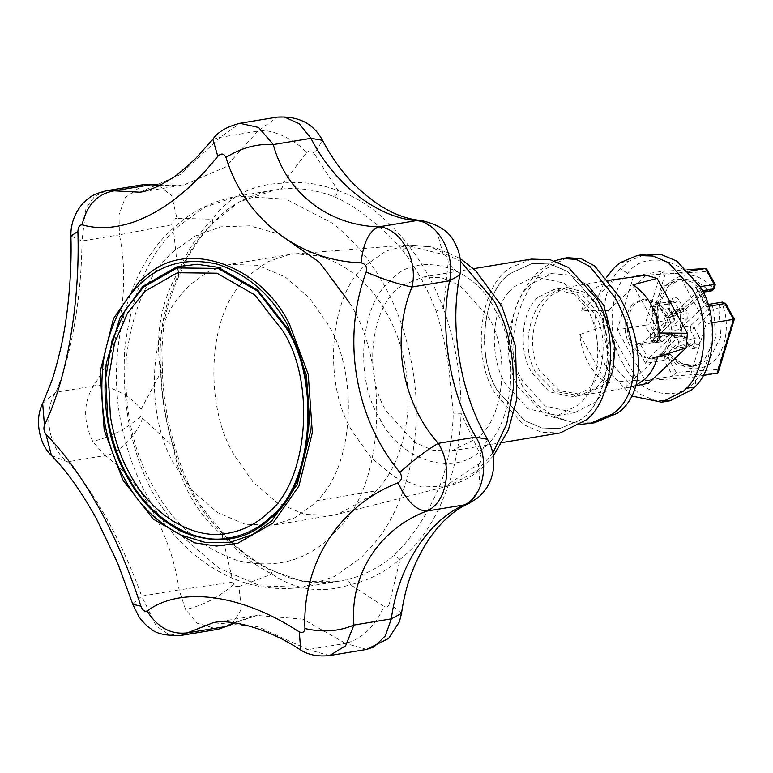 <?xml version="1.0" encoding="UTF-8"?>
<svg xmlns="http://www.w3.org/2000/svg" width="773" height="773" viewBox="0 0 773 773"><rect width="100%" height="100%" fill="white"/><g stroke="black" fill="none" stroke-linecap="round" stroke-linejoin="round"><path stroke-width="0.58" stroke-dasharray="3.87 2.9" d="M602.534 312.514L585.721 292.532L566.213 287.392L550.627 295.759C533.814 311.094 525.804 347.164 539.767 371.166L559.304 390.655L584.021 394.955L601.5 386.268C618.468 370.866 616.129 336.506 602.534 312.514M610.767 280.01L594.234 288.532C588.272 294.445 584.108 301.828 581.74 310.678L608.216 310.582L606.998 325.201L637.3 380.094L606.351 382.79C591.219 372.576 582.349 356.508 579.74 334.583L606.998 325.201M648.334 383.253L637.3 380.094M635.986 385.312L628.575 387.573L624.4 387.959L635.86 385.746M631.261 306.04L633.222 303.934L642.237 299.364L654.944 302.243L664.625 312.939C671.718 328.216 670.906 341.734 662.19 353.493L652.132 359.116L639.426 356.227L629.753 345.531C622.893 331.163 623.386 318.003 631.261 306.04M666.857 312.572C673.95 327.849 673.138 341.366 664.422 353.126L654.364 358.749L641.658 355.86L631.985 345.164C625.115 330.796 625.618 317.635 633.493 305.673L635.454 303.567L644.469 298.987L657.176 301.876L666.857 312.572M670.114 400.791L654.422 400.279L638.923 393.708L615.182 367.455C597.732 340.323 599.887 288.049 620.439 268.685L628.797 261.197L645.832 254.114M631.879 396.047L606.631 368.876L598.099 347.608L594.601 322.602L597.558 297.808L606.332 277.449M622.777 363.213C606.921 338.535 608.873 291.006 627.56 273.4C644.382 249.708 686.018 258.742 700.599 290.464C716.465 315.133 714.503 362.663 695.816 380.277C679.003 403.97 637.358 394.935 622.777 363.213M695.816 380.277L694.975 386.8M567.024 257.68L545.477 268.994C518.702 292.194 500.952 348.971 522.925 386.79L536.501 404.405L554.27 416.676L574.252 422.899L594.36 422.821M554.27 260.83L540.617 269.796C513.832 292.967 496.498 349.802 518.499 387.592L545.448 415.178L580.62 424.416M598.08 313.249L581.219 293.286L561.623 288.145L547.139 295.489C529.621 310.244 521.002 347.348 535.303 371.9L554.792 391.399L579.431 395.708L595.751 388.075C613.839 373.204 612.042 337.791 598.08 313.249M538.849 296.861L554.251 289.373L577.122 294.561L594.543 313.819C608.738 335.501 604.631 377.591 587.47 389.447L572.068 396.936L549.197 391.737L531.776 372.489C517.581 350.797 521.688 308.707 538.849 296.861M508.992 291.991L513.552 287.102L534.539 276.444L564.116 283.16L586.63 308.05C603.462 334.149 600.93 384.529 580.977 402.433L578.562 404.859L557.565 415.516L527.998 408.801L505.484 383.91C489.589 358.991 490.584 311.306 508.992 291.991M605.017 390.278L595.664 402.028L574.668 412.685L545.1 405.97L522.587 381.079C506.692 356.16 507.687 308.475 526.094 289.16L530.655 284.271L551.651 273.613L570.097 275.072L587.596 285.053M578.697 420.734C608.042 405.825 617.83 336.922 594.234 300.939L567.498 271.381L550.057 263.98L532.384 263.409L510.47 273.439C483.019 290.377 475.376 356.73 497.88 391.022L524.616 420.589L542.057 427.981L559.729 428.551L578.697 420.734M594.041 300.977L567.305 271.41L549.864 264.008L532.191 263.438L510.277 273.478C482.835 290.416 475.182 356.759 497.686 391.051L524.423 420.618L541.863 428.02L559.536 428.59L578.504 420.763C607.849 405.854 617.637 336.96 594.041 300.977M241.379 283.681L249.94 274.521L267.893 261.718L289.295 254.539L295.296 253.815L319.036 255.882C348.439 265.042 371.079 284.348 386.954 313.799C402.202 340.7 409.226 372.547 408.009 409.332C404.801 444.794 394.249 471.936 376.354 490.778L371.823 495.319L338.381 514.055L332.467 515.301L304.572 514.393L277.024 502.711L253.08 482.081L234.808 456.031C205.009 409.313 206.864 319.906 241.379 283.681M181.897 293.537L190.448 284.367L208.401 271.574L229.803 264.395L257.699 265.294L285.247 276.976L309.19 297.615L327.462 323.655C359.03 372.586 354.276 467.047 316.862 500.624L312.34 505.175L294.378 517.968L272.975 525.147L245.08 524.249L217.532 512.567L193.588 491.928L175.316 465.887C145.517 419.169 147.382 329.752 181.897 293.537M531.476 259.1L511.842 267.1C480.738 282.551 470.197 355.348 495.145 393.428L523.292 424.541L541.66 432.329L560.251 432.928M403.274 285.073L422.908 277.072L441.499 277.671L459.867 285.459L488.014 316.582C510.576 351.126 504.663 418.174 477.482 438.001L451.683 450.91L433.093 450.311L414.724 442.514L386.577 411.4C361.629 373.33 372.171 300.533 403.274 285.073M177.896 276.029C186.438 255.67 197.559 238.422 211.28 224.305L238.925 201.995L274.637 189.994L279.99 189.24C297.885 187.23 315.78 189.665 333.685 196.526C345.521 201.521 356.884 208.526 367.784 217.542C380.219 226.653 391.805 237.562 402.549 250.268L408.917 245.891C386.635 217.445 363.049 199.038 338.139 190.66C319.742 183.607 301.344 181.104 282.957 183.172C252.8 184.032 229.262 196.042 212.343 219.203C198.236 233.726 186.805 251.447 178.032 272.367C160.697 302.224 154.938 335.608 160.736 372.538C161.557 397.747 165.702 422.377 173.181 446.446C175.191 445.49 175.191 445.142 173.181 445.403C165.915 421.981 161.876 398.008 161.074 373.485C157.769 338.603 163.383 306.118 177.896 276.029L179.394 275.101L178.032 272.367L172.93 224.605L119.409 234.818C130.424 287.566 119.67 349.821 93.291 386.065C83.291 402.955 83.107 421.372 92.741 441.325L104.935 455.597C117.293 454.949 137.942 434.31 142.474 418.058L140.947 416.27C125.777 429.228 109.698 437.576 92.741 441.325M211.28 224.305L212.556 223.668C228.132 205.666 248.829 194.448 274.637 189.994L237.601 196.129L286.01 199.154L332.651 223.358C353.995 240.48 371.146 261.032 384.094 285.015C398.8 311.026 408.743 341.734 413.903 377.137C423.198 441.045 404.82 508.344 373.958 543.873L361.397 557.294L334.467 576.494L302.359 587.258L260.511 585.905L219.194 568.377L183.278 537.428L155.875 498.363C132.144 456.466 121.738 407.023 124.656 350.024C131.159 294.059 149.131 252.742 178.563 226.093L205.492 206.893L237.601 196.129C212.295 200.796 190.583 211.744 172.456 228.982C125.893 270.144 104.519 356.884 123.149 432.291C128.598 455.51 136.541 476.651 146.986 495.696C157.75 515.717 171.432 533.486 188.023 549.004C222.141 580.088 260.25 592.833 302.359 587.258L339.376 581.132L302.417 581.393L269.313 569.537C251.698 560.725 235.533 548.096 220.798 531.65C197.482 508.305 181.607 479.56 173.181 445.403L174.717 445.422C178.457 460.186 184.389 475.888 192.516 492.546L199.492 503.88C207.357 514.75 215.029 524.142 222.508 532.046L220.798 531.65M142.474 418.058L173.181 446.446C179.761 483.028 196.071 512.576 222.112 535.1C237.263 551.999 253.882 564.976 271.98 574.039C295.47 590.272 321.626 593.819 350.459 584.678C349.58 581.47 347.976 579.876 345.666 579.895L339.376 581.132M233.475 622.69L257.109 615.463L302.9 619.115L345.531 643.387C362.16 638.942 374.982 626.661 383.997 606.525L350.459 584.678C368.489 580.542 385.041 572.097 400.105 559.343C420.841 543.226 437.103 518.026 448.891 483.753L441.441 481.695C428.677 512.857 412.859 537.37 393.979 555.246C379.311 567.653 363.213 575.866 345.666 579.895M402.549 250.268C416.318 268.125 427.508 288.397 436.117 311.084C442.175 330.448 446.533 350.517 449.19 371.301L453.268 413.159C452.553 437.431 448.611 460.273 441.441 481.695M436.117 311.084L443.422 308.398C434.571 285.082 423.073 264.25 408.917 245.891L443.229 254.501L436.919 231.369L421.159 220.469M468.863 503.455L480.101 488.043L478.487 464.264L448.891 483.753C456.263 461.732 460.312 438.252 461.046 413.304C461.423 377.301 455.548 342.333 443.422 308.398L448.108 263.322L459.925 274.937M487.55 439.344L480.197 454.321L461.046 413.304L453.268 413.159M401.545 613.356L389.457 603.317L400.105 559.343L393.979 555.246M333.685 196.526L336.535 194.554L338.139 190.66L314.389 153.953L322.467 140.29M279.99 189.24C282.193 188.525 283.179 186.496 282.957 183.172L306.601 152.89C296.532 139.787 269.738 127.806 257.882 131.101L225.552 167.065L183.897 184.921L159.19 185.684M231.736 624.487L241.524 609.095L238.876 586.581L271.98 574.039L270.714 569.72L269.313 569.537M140.947 416.27L141.024 409.371L160.736 372.538C162.948 372.779 163.064 373.098 161.074 373.485L162.523 372.982L161.886 349.502L164.021 321.752C167.828 304.291 172.959 288.744 179.394 275.101C187.926 254.771 198.99 237.62 212.565 223.668L212.343 219.203L176.92 218.305L171.712 195.637L157.547 184.65M51.433 455.5L67.483 461.8L104.935 455.597C141.681 481.202 172.157 536.404 179.085 589.896L232.982 581.992L222.112 535.1L222.508 532.046C237.234 548.463 253.302 561.024 270.714 569.72L288.474 577.528L306.311 581.866L316.35 582.678L327.974 582.456L339.347 581.132M132.821 604.312L141.633 596.099C123.226 543.892 93.427 489.86 67.483 461.8C48.728 448.64 42.351 410.975 55.849 392.259C71.135 357.252 81.677 296.407 81.957 241.012L86.035 207.773L94.779 196.236L106.384 190.757M180.698 635.464L168.079 633.957L156.185 625.927L141.633 596.099L179.085 589.896L185.588 609.501L196.941 623.144L218.16 629.261M329.559 655.562L308.147 649.61L300.861 650.132M308.147 649.61L257.544 626.555L213.01 622.758L257.109 615.463L234.76 622.864M42.67 403.467L55.849 392.259L93.291 386.065C105.196 382.693 131.449 395.515 141.024 409.371M70.913 235.987L81.957 241.012L119.409 234.818L119.013 214.778L125.323 197.54L143.643 184.592M140 192.187L180.119 174.65L220.199 137.343L239.959 123.274M212.865 139.266L220.199 137.343L257.882 131.101L277.092 117.129M657.794 326.361L658.171 321.829L665.611 320.592L665.234 325.133L657.794 326.361L650.508 333.182L657.939 331.946L657.562 336.487L650.132 337.714L650.508 333.182M664.519 315.896L666.954 317.384L675.38 315.645L674.394 316.147L671.95 314.669L664.519 315.896L658.673 305.316L675.032 302.61L679.602 310.891L670.684 312.369L673.119 313.848L682.047 312.369L679.602 310.891L683.738 308.746L679.167 300.465L675.032 302.61L672.587 301.132L656.229 303.837L658.673 305.316M666.297 336.545L663.862 335.067L662.876 335.559L671.293 333.83L673.737 335.318L666.297 336.545L672.143 347.125L689.497 344.603L688.83 345.821L684.26 337.54L664.867 355.677L677.1 364.74L691.197 366.605L704.309 359.947L715.537 337.985L713.798 309.934L712.01 305.702L690.647 325.675L681.728 327.153L681.342 331.685L690.27 330.206L690.647 325.675L694.405 328.061L713.798 309.934M673.022 326.08L672.636 330.622L680.076 329.385L680.453 324.853L673.022 326.08L680.308 319.268L687.748 318.032L688.125 313.5L680.684 314.727L680.308 319.268M686.095 309.818L683.661 308.33L675.235 310.07L676.22 309.567L678.655 311.046L686.095 309.818L688.125 313.5M659.591 340.168L662.036 341.647L663.021 341.144L654.605 342.874L652.161 341.395L659.591 340.168L657.562 336.487M663.959 322.834L640.604 344.671L656.963 341.956L658.963 340.091L651.523 341.328L673.621 321.008C674.607 320.64 674.819 319.307 674.259 316.998L673.264 316.814L672.887 321.355L663.959 322.834L664.345 318.292L673.264 316.814L668.693 308.533L669.689 308.717L669.805 303.654L669.07 304.002L668.693 308.533L652.335 311.248L652.712 306.707L669.07 304.002L671.611 301.625L656.229 303.837M703.556 291.179L690.898 281.546L676.8 279.681L663.678 286.339L652.46 308.301L654.383 337.154L659.649 336.284L657.591 307.828L668.887 285.479L682.008 278.821L696.415 280.831L708.831 290.31L703.556 291.179L704.396 291.904M651.523 341.328L652.982 340.304L654.383 337.154M665.138 274.27L661.147 271.449L644.837 325.22L649.851 324.67L665.138 274.27L706.715 271.516L706.706 269.072M708.599 306.282L706.28 306.659L695.613 287.343L697.584 289.305L697.468 291.508L674.104 313.345M687.555 269.69L661.292 271.429L633.628 276.009L617.327 329.781L645.387 380.606L689.748 377.668L706.049 323.897L677.989 273.062L633.628 276.009M706.28 306.659L705.846 304.852L721.441 302.601L719.45 304.465L712.01 305.702M672.568 336.129L681.486 334.651L684.917 336.313L689.487 344.594L690.946 345.898L688.501 344.42L683.931 336.139L684.917 336.313L684.26 337.54L680.501 335.153L681.486 334.651L683.931 336.139L675.003 337.617L672.568 336.129L680.501 335.153L659.147 355.126L666.577 353.889L664.577 355.764L648.218 358.469L640.604 344.671L639.397 345.202L634.952 344.053L645.61 363.378L664.2 360.295L672.897 376.055L645.387 380.606M671.582 336.632L648.218 358.469L645.61 363.378M733.567 319.336L733.017 319.152L717.731 369.552L676.153 372.315L672.897 376.055L717.267 373.108M718.262 372.219L717.731 369.552M659.147 355.126L661.099 354.459L664.867 355.677M678.481 341.202L678.105 345.734L694.463 343.028L694.84 338.487L678.481 341.202L672.636 330.622M698.976 336.342L694.405 328.061L690.27 330.206L694.84 338.487L698.976 336.342C700.57 339.898 700.319 342.922 698.212 345.415L695.681 347.792L691.922 345.396L674.587 348.604L672.143 347.125M655.253 304.34L652.712 306.707M675.235 310.07L667.94 316.882M680.684 314.727L678.655 311.046M675.563 348.111L678.105 345.734M655.581 342.381L662.876 335.559M650.132 337.714L652.161 341.395M652.335 311.248L658.171 321.829M665.611 320.592L664.345 318.292M670.684 312.369L671.95 314.669M680.076 329.385L681.342 331.685M675.003 337.617L673.737 335.318M675.38 315.645L682.665 308.833M687.748 318.032L680.453 324.853M670.307 334.332L663.021 341.144M657.939 331.946L665.234 325.133M689.052 271.236L677.989 273.062M703.092 375.456L689.748 377.668M712.059 322.901L706.049 323.897M639.397 345.202L655.977 342.458L657.697 341.618L655.977 342.458L653.543 340.98L644.837 325.22L617.327 329.781M579.74 334.583L606.351 382.79M646.044 275.217L608.216 310.582M624.4 387.959L657.61 356.913M659.601 333.008L633 284.802M614.95 279.633L581.74 310.678M366.634 649.417L345.531 643.387L308.388 649.533M681.728 327.153L705.082 305.316L697.468 291.508L702.464 290.687M620.246 262.607L628.797 261.197M627.56 273.4L620.439 268.685M492.816 453.075L477.028 470.941L448.755 485.869L421.836 487.029L394.674 477.038L370.885 457.49L352.865 432.155C322.399 385.283 328.989 294.436 365.503 265.39L385.911 251.041L408.869 244.915L430.851 246.838L460.534 261.303M493.338 455.935L480.806 469.027C471.607 476.999 460.921 482.613 448.755 485.869L338.381 514.055M316.862 500.624L376.354 490.778M495.078 309.973C521.504 350.295 513.407 428.493 481.376 449.818C454.128 478.091 399.264 460.36 379.514 418C354.527 379.553 359.938 305.035 389.892 281.208C416 249.592 474.448 265.265 495.078 309.973M349.647 302.91C388.249 363.387 385.679 479.163 340.932 525.814L330.11 537.37C305.306 561.304 274.454 569.034 237.572 560.56C201.028 547.98 172.881 523.34 153.131 486.623C132.705 450.543 123.738 407.97 126.25 358.885C131.845 310.698 147.324 275.12 172.669 252.172L194.709 236.238L220.885 226.837L249.708 225.822L279.024 233.997M238.876 586.581L235.224 586.156L233.804 584.446C218.624 597.403 202.555 605.752 185.588 609.501M233.804 584.446L232.982 581.992M480.197 454.321C482.12 458.737 481.55 462.051 478.487 464.264M443.229 254.501C446.852 255.583 448.475 258.52 448.108 263.322M389.457 603.317C388.539 606.737 386.722 607.81 383.997 606.525M306.601 152.89C309.19 149.827 311.79 150.175 314.389 153.953M172.93 224.605C172.582 220.527 173.915 218.43 176.92 218.305M672.346 301.277L669.805 303.654M671.611 301.625L672.317 298.494C674.8 296.706 677.09 297.363 679.167 300.465M669.07 304.002L669.776 300.871L672.317 298.494M669.022 309.944L673.592 318.225L674.259 316.998L669.689 308.717L669.022 309.944C667.428 306.388 667.679 303.364 669.776 300.871M703.13 290.609L683.738 308.746L683.032 311.877L703.469 292.764M703.585 292.996L683.032 311.877M672.887 321.355L673.592 318.225L654.2 336.361M706.715 271.516L714.532 285.672L708.831 290.31L710.851 291.17M657.697 341.618L659.688 339.743L658.963 340.091L659.669 336.96C652.808 318.592 657.62 292.107 669.592 282.348C683.776 271.091 698.096 272.821 712.532 287.537L711.827 290.667M659.649 336.284L657.668 338.835L649.851 324.67M715.199 284.445L713.827 288.802M658.963 340.091L659.669 336.96M656.963 341.956L657.668 338.835L653.543 340.98L634.952 344.053M695.613 287.343L700.27 286.57M687.564 269.7L661.147 271.449M722.426 302.108L721.441 302.601L725.2 304.997L733.017 319.152M725.857 303.77L723.199 306.862L719.45 304.465L718.755 308.282L720.813 336.738L709.517 359.078L696.396 365.745L681.989 363.735L669.573 354.256L664.297 355.126M676.153 372.315L668.336 358.15L664.577 355.764L664.2 360.295L670.336 356.285L670.597 354.488L667.563 353.396L670.597 354.488C674.471 359.426 683.912 367.291 696.396 365.745L691.197 366.605M661.099 354.459L667.563 353.396L666.577 353.889L670.336 356.285C684.772 371.001 699.092 372.731 713.276 361.474C725.248 351.715 730.06 325.23 723.199 306.862L713.479 309.152M698.212 345.415L694.463 343.028L690.946 345.898L674.587 348.604M695.681 347.792C693.197 349.58 690.907 348.932 688.83 345.821M566.213 287.392L608.66 280.357M628.575 387.573L584.021 394.955M642.237 299.364L644.469 298.987M654.364 358.749L652.132 359.116M561.623 288.145L554.251 289.373M579.431 395.708L572.068 396.936M534.539 276.444L551.651 273.613M574.668 412.685L557.565 415.516M295.296 253.815L408.869 244.915L435.276 247.418L460.167 258.53M289.295 254.539L229.803 264.395M332.467 515.301L272.975 525.147M473.501 268.695L422.908 277.072M502.286 442.533L451.683 450.91M174.717 445.422C167.393 421.836 163.325 397.689 162.523 372.982M160.349 185.105L183.897 184.921L139.903 192.197M666.954 317.384L674.394 316.147M663.862 335.067L671.293 333.83M683.651 308.33L676.211 309.567M662.036 341.647L654.605 342.874M683.767 311.529L673.119 313.848M673.621 321.008L652.982 340.304M659.688 339.743L660.577 336.313C651.465 310.186 664.22 280.097 682.008 278.821L676.8 279.681M706.29 305.064L697.584 289.305M708.049 304.485L705.846 304.852"/><path stroke-width="1.16" d="M608.66 280.357L646.044 275.217L657.079 278.386L633 284.802C648.132 295.006 657.002 311.075 659.601 333.008L687.381 333.279L686.163 347.898L657.61 356.913C655.243 365.755 651.079 373.137 645.117 379.05L635.986 385.312M635.86 385.746L648.334 383.253L686.163 347.898M606.332 277.449L615.134 266.772L620.246 262.607L637.281 255.534L645.832 254.114L661.524 254.626L677.013 261.197L700.763 287.45C718.436 314.872 715.895 367.793 694.975 386.8L692.25 389.553L670.114 400.791L661.562 402.202L631.879 396.047M637.281 255.534L652.972 256.037L668.461 262.607L692.212 288.87C709.962 316.389 707.295 369.523 686.25 388.413L683.699 390.974L661.562 402.202M580.62 424.416L594.36 422.821L617.666 413.111C648.586 391.148 641.426 336.187 619.328 296.784L594.592 265.893L581.006 258.617L567.024 257.68L554.27 260.83M589.586 423.614L612.805 413.913C643.735 392.027 636.904 336.69 614.864 297.528L590.041 266.656L576.339 259.399L562.242 258.462M587.596 285.053L603.732 305.219L615.115 347.898L612.747 370.963L605.017 390.278M502.286 442.533L560.251 432.928L586.05 420.029C613.231 400.201 619.144 333.144 596.582 298.6L568.435 267.487L550.076 259.699L531.476 259.1L473.501 268.695M286.841 327.452L257.68 290.03L218.199 267.352L197.115 264.24L176.872 266.859L142.976 286.203L119.931 317.877L106.355 362.981C101.862 406.327 108.771 444.262 127.091 476.796C140.232 501.3 158.678 519.669 182.447 531.882C217.3 545.622 246.8 541.013 270.956 518.045C313.336 486.285 322.07 381.466 286.841 327.452M228.18 538.134C244.77 535.274 258.858 528.278 270.453 517.127C312.495 485.618 321.162 381.63 286.203 328.042L257.274 290.919L218.112 268.424L177.104 267.931L143.478 287.121L125.39 309.78L111.979 340.854L105.708 377.929L107.669 416.773C111.515 439.537 118.201 459.346 127.719 476.207C147.488 514.799 190.39 545.149 228.18 538.134M149.547 273.159C190.458 238.992 262.636 267.651 289.527 324.37L308.243 374.335L312.321 432.667L298.938 485.995L272.966 523.147L237.611 543.332L216.498 546.057L194.506 542.81L153.334 519.166L122.917 480.13L104.191 430.155L100.123 371.823L113.505 318.505L139.478 281.343L149.547 273.159M99.108 508.122C115.931 538.936 129.854 571.614 140.87 606.177C142.59 610.274 144.648 611.878 147.044 610.989C180.998 585.895 241.456 594.108 299.306 631.889C302.697 633.145 304.581 632.024 304.939 628.526C302.137 563.449 339.086 505.735 398.027 482.777C401.989 480.323 402.588 476.844 399.825 472.351C354.604 417.671 341.386 338.487 366.17 272.096C367.301 266.927 365.6 263.844 361.068 262.849C298.262 260.598 244.906 218.846 225.977 157.421C223.986 153.334 221.262 152.967 217.812 156.31C191.733 188.805 164.205 210.536 135.236 221.493C116.085 228.315 98.364 229.436 82.093 224.846C79.561 224.875 78.16 227.078 77.899 231.456C80.199 302.591 66.874 379.466 44.448 425.189C43.394 428.493 43.906 431.527 45.974 434.291C64.343 452.939 82.044 477.55 99.108 508.122M140.87 606.177L132.821 604.312L138.821 616.612C143.314 622.584 147.199 626.526 150.503 628.459C155.653 633.58 165.799 635.908 180.93 635.425L180.698 635.464M225.977 157.421C241.34 147.817 257.109 143.527 273.294 144.551C285.923 192.429 328.129 225.474 378.76 226.866C400.646 227.9 418.608 260.25 411.961 287.005C390.761 338.709 401.206 401.361 438.233 443.344C453.191 466.283 446.968 502.846 426.541 511.127C378.838 529.234 349.609 574.986 353.918 625.057L345.657 645.716L329.617 655.552C318.157 656.789 308.572 654.982 300.861 650.132L300.707 650.045C265.632 626.545 227.291 618.719 213 622.758L180.93 635.425L218.16 629.261L231.736 624.487L218.16 629.261M233.475 622.69L226.025 626.478L188.573 632.672C171.741 635.193 157.895 627.966 147.044 610.989M300.707 650.045L299.306 631.889M45.974 434.291L51.433 455.5C66.459 470.718 81.416 491.734 96.316 518.519L117.67 563.121L132.821 604.312M353.87 625.077C338.912 631.415 322.602 632.565 304.939 628.526M44.448 425.189L42.67 403.467L51.134 382.519C53.356 376.818 56.39 366.151 60.226 350.527C67.628 319.491 72.082 274.898 70.913 235.987L77.899 231.456M353.918 625.057L391.322 618.864L401.545 613.375L399.38 621.859L388.558 638.488L366.634 649.417L374.045 646.885L385.302 635.908L391.322 618.864C397.911 567.508 427.846 520.693 464.225 504.885L426.541 511.127C416.058 510.383 406.55 500.933 398.027 482.777M322.467 140.29L310.978 138.309L299.228 123.709L284.396 117.032L277.092 117.129C298.455 115.824 313.587 123.545 322.467 140.29C330.883 156.233 340.709 170.215 351.937 182.215C375.32 205.869 398.395 218.614 421.159 220.469C438.813 224.537 449.983 231.977 454.679 242.799C460.128 252.356 461.877 263.071 459.925 274.937L449.644 280.763C439.238 330.023 449.992 394.027 475.926 437.103L487.55 439.344C494.681 452.137 495.754 465.597 490.778 479.724C488.024 486.835 483.685 492.874 477.743 497.841L468.863 503.455L464.225 504.885C483.879 496.797 490.198 460.177 475.926 437.103L438.233 443.344C426.435 450.253 413.632 459.925 399.825 472.351M82.093 224.846C86.663 205.164 97.35 193.82 114.153 190.825L139.913 192.197C144.232 191.752 150.609 189.607 159.035 185.762L171.509 178.524C175.771 176.234 183.819 169.548 195.656 158.475L212.865 139.266L217.812 156.31M160.349 185.105L143.643 184.592L106.394 190.757L114.153 190.825M421.159 220.469L416.444 220.624C437.653 221.754 455.587 254.249 449.644 280.763L411.961 287.005C398.539 284.261 383.273 279.295 366.17 272.096M277.092 117.129L239.91 123.284L258.588 127.448L273.294 144.551L310.978 138.309C334.071 184.032 377.253 217.735 416.444 220.624L378.76 226.866C369.088 230.914 363.194 242.915 361.068 262.849M401.545 613.375L401.545 613.356C408.782 558.908 438.813 516.18 468.863 503.455M687.555 269.69L705.652 268.492L706.706 269.072L715.199 284.445L714.561 288.455L710.841 291.17L704.396 291.904L711.827 290.667L713.827 288.802L702.464 290.687M705.652 268.492L689.052 271.236M712.059 322.901L733.567 319.336L724.871 303.586L725.857 303.77L734.35 319.143L718.262 372.219L717.267 373.108L733.567 319.336L733.017 319.152M717.267 373.108L703.092 375.456M687.381 333.279L657.079 278.386M686.25 388.413L694.975 386.8M460.534 261.303L493.734 300.465C507.851 325.365 514.354 354.846 513.233 388.906L506.624 424.319L492.816 453.075M279.024 233.997L319.491 262.308L349.647 302.91M288 325.8L306.379 374.847L310.379 432.107L297.238 484.458L271.738 520.925L252.945 534.423L230.596 542.202L206.005 542.636L181.124 535.1C156.793 522.587 137.894 503.783 124.443 478.7C105.688 445.393 98.615 406.55 103.215 362.17C109.264 326.863 121.767 300.658 140.705 283.565C161.354 263.651 187.027 257.216 217.725 264.269C248.133 274.734 271.555 295.247 288 325.8M226.692 533.515C242.703 530.761 256.307 523.997 267.497 513.243C308.069 482.825 316.437 382.471 282.705 330.747L254.781 294.919L216.971 273.207L177.404 272.734L144.947 291.257L127.497 313.123L114.549 343.115L108.5 378.896L110.384 416.386C114.104 438.359 120.549 457.471 129.738 473.743C148.822 510.992 190.226 540.279 226.692 533.515M159.19 185.684L151.605 184.631L114.201 190.815M703.469 292.764L704.396 291.904M710.851 291.17L712.561 290.319M714.561 288.455L713.827 288.802L714.204 284.261L705.507 268.511L687.564 269.7M715.199 284.445L700.27 286.57M708.599 306.282L724.871 303.586L722.426 302.108L708.049 304.485M460.167 258.53L475.492 270.521L501.812 306.195L515.543 346.449L516.828 399.081L508.344 430.039L493.338 455.935M42.67 403.487C34.418 419.005 38.979 444.011 51.424 455.49M106.384 190.757C97.543 192.902 91.552 195.482 88.412 198.506C82.605 202.758 77.986 208.778 74.546 216.546C71.879 223.194 70.672 229.678 70.913 235.987M239.92 123.284C226.673 126.733 217.648 132.057 212.865 139.266M459.925 274.937C449.152 325.877 459.974 393.215 487.55 439.344M234.76 622.864L231.736 624.487M143.643 184.592L157.402 184.621M704.406 292.233L703.585 292.996M725.857 303.77L722.426 302.108M366.634 649.417L329.607 655.552"/></g></svg>
